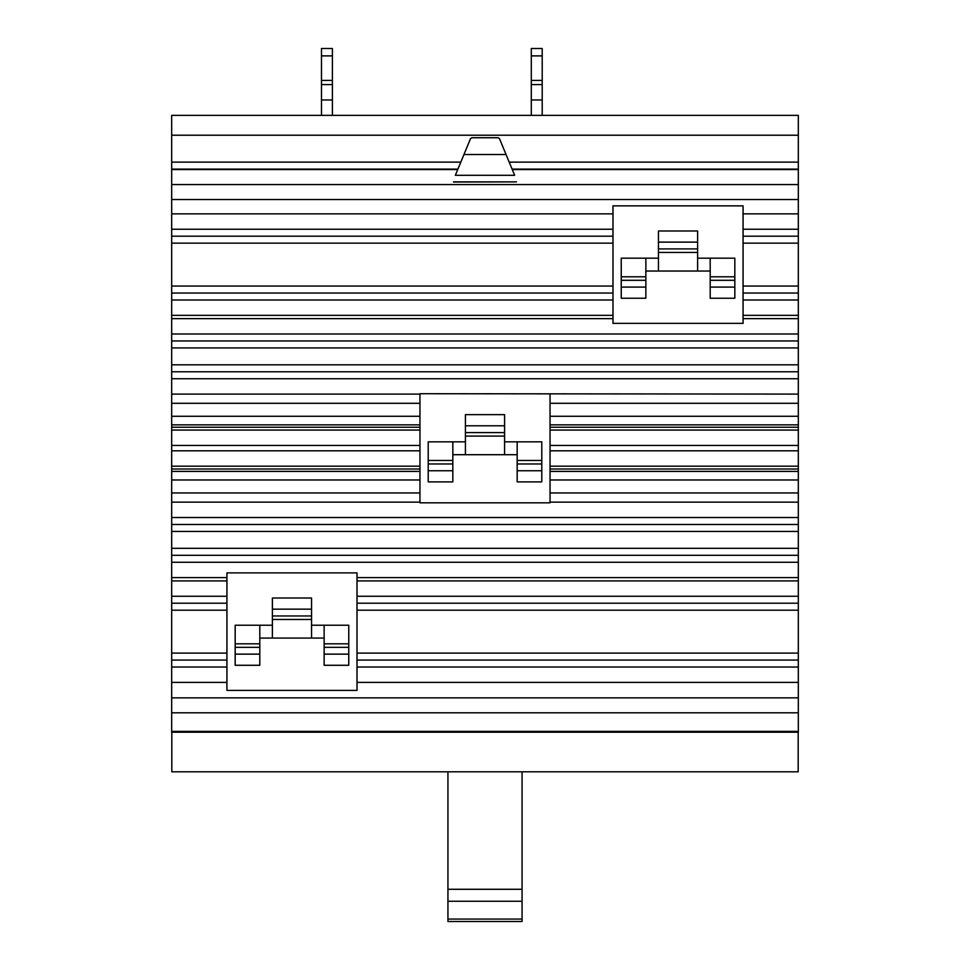 <?xml version="1.0" encoding="UTF-8"?>
<svg xmlns="http://www.w3.org/2000/svg" width="970" height="970" viewBox="0 0 970 970"><rect width="100%" height="100%" fill="white"/><g stroke="black" fill="none" stroke-linecap="round" stroke-linejoin="round"><path stroke-width="1.45" d="M447.934 889.284L447.934 901.251L522.066 901.251L522.066 889.284L447.934 889.284L447.934 771.805M522.066 889.284L522.066 771.805M447.934 919.063L447.934 921.5L522.066 921.5L522.066 919.063L447.934 919.063L447.934 901.251M522.066 919.063L522.066 901.251M710.198 271.042L697.612 271.042L697.612 242.124L658.448 242.124L658.448 271.042L645.862 271.042M697.612 242.124L697.612 230.981L658.448 230.981L658.448 242.124M324.138 638.078L311.552 638.078L311.552 609.16L272.388 609.16L272.388 638.078L259.802 638.078M311.552 609.16L311.552 598.017L272.388 598.017L272.388 609.16M710.198 298.239L734.823 298.239L734.823 258.178L710.198 258.178L710.198 298.239M710.198 287.096L734.823 287.096M645.862 258.178L621.236 258.178L621.236 287.096L645.862 287.096L645.862 258.178L658.448 258.178M621.236 287.096L621.236 298.239L645.862 298.239L645.862 287.096M697.612 271.042L658.448 271.042M697.612 258.178L710.198 258.178M324.138 665.274L348.763 665.274L348.763 625.213L324.138 625.213L324.138 665.274M324.138 654.132L348.763 654.132M259.802 625.213L235.177 625.213L235.177 654.132L259.802 654.132L259.802 625.213L272.388 625.213M235.177 654.132L235.177 665.274L259.802 665.274L259.802 654.132M311.552 638.078L272.388 638.078M311.552 625.213L324.138 625.213M498.156 137.74L499.453 138.601L506.049 154.521L463.951 154.521L470.547 138.601L471.844 137.74L498.156 137.74M798.189 732.217L798.189 771.805L171.811 771.805L171.811 732.217M506.049 154.521L514.646 175.303L455.354 175.303L463.951 154.521M453.524 182.02L516.476 181.875L453.524 181.875M612.991 205.858L743.068 205.858L743.068 323.362L612.991 323.362L612.991 205.858M226.931 572.894L357.008 572.894L357.008 690.397L226.931 690.397L226.931 572.894M171.678 169.132L171.678 731.38L798.322 731.38L798.322 115.357L171.678 115.357L171.678 169.132L457.901 169.132M512.099 169.132L798.322 169.132M171.678 731.38L171.678 732.217L798.322 732.217L798.322 731.38M550.038 394.099L550.038 502.824L419.962 502.824L419.962 393.711L798.322 394.099M517.168 481.896L541.793 481.896L541.793 441.835L517.168 441.835L517.168 481.896M517.168 470.753L541.793 470.753M452.832 441.835L428.207 441.835L428.207 481.896L452.832 481.896L452.832 441.835L465.418 441.835M428.207 470.753L452.832 470.753M517.168 454.7L504.582 454.7L504.582 414.639L465.418 414.639L465.418 454.7L452.832 454.7M504.582 441.835L517.168 441.835M504.582 425.781L465.418 425.781M504.582 454.7L465.418 454.7M321.482 55.884L321.482 48.5L332.395 48.5L332.395 80.413L321.482 80.413L321.482 55.884L332.395 55.884M332.395 80.413L332.395 84.584L321.482 84.584L321.482 80.413M332.395 84.584L332.395 115.357M321.482 115.357L321.482 84.584M321.482 99.971L332.395 99.971M531.305 55.884L531.305 48.5L542.206 48.5L542.206 80.413L531.305 80.413L531.305 55.884L542.206 55.884M542.206 80.413L542.206 84.584L531.305 84.584L531.305 80.413M531.305 115.357L531.305 84.584M542.206 84.584L542.206 115.357M531.305 99.971L542.206 99.971M697.612 248.914L658.448 248.914M311.552 615.962L272.388 615.962M710.198 280.306L734.823 280.306M621.236 280.306L645.862 280.306M324.138 647.342L348.763 647.342M235.177 647.342L259.802 647.342M357.008 682.383L798.322 682.383M357.008 667.033L798.322 667.033M357.008 660.073L798.322 660.073M357.008 653.101L798.322 653.101M357.008 610.191L798.322 610.191M357.008 603.219L798.322 603.219M357.008 596.259L798.322 596.259M357.008 580.909L798.322 580.909M357.008 577.611L798.322 577.611M743.068 318.645L798.322 318.645M743.068 315.347L798.322 315.347M743.068 299.997L798.322 299.997M743.068 293.037L798.322 293.037M743.068 286.065L798.322 286.065M743.068 243.155L798.322 243.155M743.068 236.183L798.322 236.183M743.068 229.223L798.322 229.223M743.068 213.873L798.322 213.873M512.269 169.556L798.322 169.556M509.201 162.135L798.322 162.135M171.678 135.218L798.322 135.218M171.678 162.135L460.798 162.135M171.678 169.556L457.731 169.556M171.678 184.567L798.322 184.567M171.678 199.529L798.322 199.529M171.678 213.873L612.991 213.873M171.678 229.223L612.991 229.223M171.678 236.183L612.991 236.183M171.678 243.155L612.991 243.155M171.678 286.065L612.991 286.065M171.678 293.037L612.991 293.037M171.678 299.997L612.991 299.997M171.678 315.347L612.991 315.347M171.678 318.645L612.991 318.645M171.678 333.995L798.322 333.995M171.678 340.943L798.322 340.943M171.678 347.927L798.322 347.927M171.678 364.817L798.322 364.817M171.678 371.789L798.322 371.789M171.678 531.439L798.322 531.439M171.678 524.467L798.322 524.467M171.678 548.329L798.322 548.329M171.678 555.313L798.322 555.313M171.678 562.26L798.322 562.26M171.678 577.611L226.931 577.611M171.678 580.909L226.931 580.909M171.678 596.259L226.931 596.259M171.678 603.219L226.931 603.219M171.678 610.191L226.931 610.191M171.678 653.101L226.931 653.101M171.678 660.073L226.931 660.073M171.678 667.033L226.931 667.033M171.678 682.383L226.931 682.383M171.678 697.854L798.322 697.854M171.678 712.804L798.322 712.804M171.678 378.749L798.322 378.749M171.678 517.507L798.322 517.507M550.038 403.302L798.322 403.302M550.038 416.275L798.322 416.275M550.038 424.86L798.322 424.86M550.038 427.249L798.322 427.249M550.038 430.074L798.322 430.074M550.038 445.448L798.322 445.448M550.038 450.808L798.322 450.808M550.038 466.182L798.322 466.182M550.038 469.007L798.322 469.007M550.038 471.408L798.322 471.408M550.038 479.98L798.322 479.98M550.038 492.954L798.322 492.954M550.038 502.157L798.322 502.157M171.678 492.954L419.962 492.954M171.678 502.157L419.962 502.157M171.678 479.98L419.962 479.98M171.678 471.408L419.962 471.408M171.678 469.007L419.962 469.007M171.678 466.182L419.962 466.182M171.678 450.808L419.962 450.808M171.678 445.448L419.962 445.448M171.678 430.074L419.962 430.074M171.678 427.249L419.962 427.249M171.678 424.86L419.962 424.86M171.678 416.275L419.962 416.275M171.678 403.302L419.962 403.302M171.678 394.099L419.962 394.099M517.168 463.963L541.793 463.963M428.207 463.963L452.832 463.963M504.582 432.584L465.418 432.584M697.612 252.43L658.448 252.43M311.552 619.466L272.388 619.466M710.198 276.789L734.823 276.789M621.236 276.789L645.862 276.789M324.138 643.825L348.763 643.825M235.177 643.825L259.802 643.825M517.168 460.447L541.793 460.447M428.207 460.447L452.832 460.447M504.582 436.088L465.418 436.088"/></g></svg>
